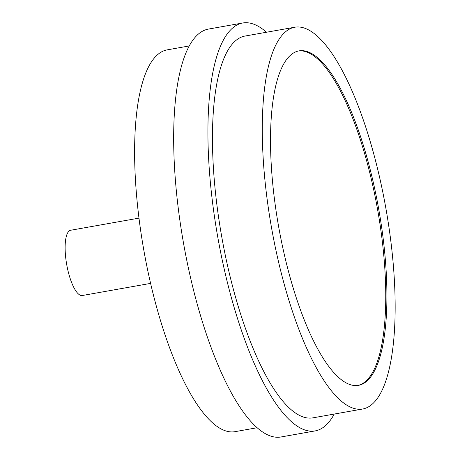 <?xml version="1.0" encoding="UTF-8"?>
<svg xmlns="http://www.w3.org/2000/svg" width="460" height="460" viewBox="0 0 460 460"><rect width="100%" height="100%" fill="white"/><g stroke="black" fill="none" stroke-linecap="round" stroke-linejoin="round"><path stroke-width="0.69" d="M189.29 45.943L167.164 49.87A193.89 57.983 79.9 0 0 156.038 56.149A193.89 57.983 79.9 0 0 147.809 270.808A193.89 57.983 79.9 0 0 234.922 431.681L257.048 427.754M266.484 32.246A207.149 61.945 79.9 0 0 242.696 23L208.443 29.078A207.149 61.945 79.9 0 0 196.552 35.788A207.149 61.945 79.9 0 0 187.766 265.121A207.149 61.945 79.9 0 0 280.836 437L315.089 430.922A207.149 61.945 79.9 0 0 326.979 424.212A207.149 61.945 79.9 0 0 334.242 414.058M242.696 23A207.149 61.945 79.9 0 0 230.811 29.71A207.149 61.945 79.9 0 0 222.019 259.043A207.149 61.945 79.9 0 0 315.089 430.922M362.595 409.026L312.771 417.87A193.89 57.983 -100.1 0 1 225.659 256.99A193.89 57.983 -100.1 0 1 233.887 42.331A193.89 57.983 -100.1 0 1 245.013 36.053L294.843 27.209A193.89 57.983 79.9 0 0 283.711 33.488A193.89 57.983 79.9 0 0 275.483 248.147A193.89 57.983 79.9 0 0 362.595 409.026A193.89 57.983 79.9 0 0 373.727 402.747A193.89 57.983 79.9 0 0 381.955 188.088A193.89 57.983 79.9 0 0 294.843 27.209M368.149 379.868A169.861 50.795 -100.1 0 1 358.397 385.365A169.861 50.795 -100.1 0 1 282.083 244.427A169.861 50.795 -100.1 0 1 289.288 56.373A169.861 50.795 -100.1 0 1 299.04 50.87A169.861 50.795 -100.1 0 1 375.354 191.808A169.861 50.795 -100.1 0 1 368.149 379.868M357.811 385.457A169.861 50.795 79.9 0 0 366.982 380.075A169.861 50.795 79.9 0 0 374.388 192.981A169.861 50.795 79.9 0 0 298.459 50.985M139 218.126L70.691 230.247A33.143 9.913 79.9 0 0 68.787 231.322A33.143 9.913 79.9 0 0 67.379 268.013A33.143 9.913 79.9 0 0 82.271 295.516L150.587 283.394"/></g></svg>

